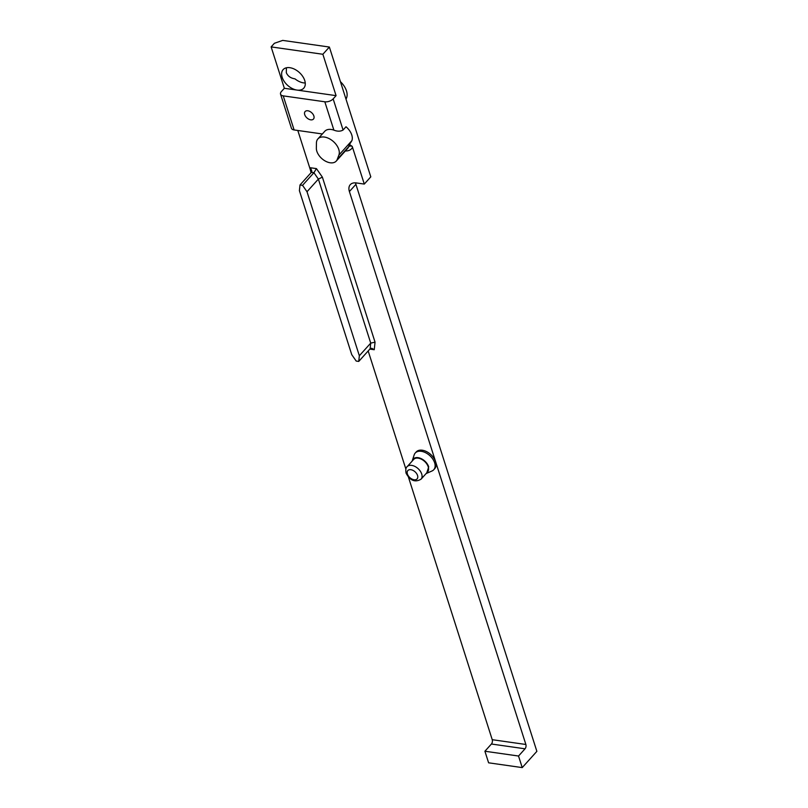 <?xml version="1.0" encoding="UTF-8"?>
<svg xmlns="http://www.w3.org/2000/svg" width="808" height="808" viewBox="0 0 808 808"><rect width="100%" height="100%" fill="white"/><g stroke="black" fill="none" stroke-linecap="round" stroke-linejoin="round"><path stroke-width="1.21" d="M333.149 98.899A6.232 3.313 -17.7 0 1 324.826 101.788L283.234 95.869L294.112 129.947A6.232 3.313 162.3 0 1 291.425 128.24L280.548 94.152A6.232 3.313 162.3 0 1 281.416 91.536L284.345 88.284L297.021 90.082A13.877 8.696 42 0 1 282.164 77.285A13.877 8.696 42 0 1 283.143 69.609A13.877 8.696 42 0 1 294.678 69.266A13.877 8.696 42 0 1 304.737 80.497A13.877 8.696 42 0 1 303.757 88.173A13.877 8.696 42 0 1 297.021 90.082L336.077 95.647L333.149 98.899L343.077 130.017C340.532 131.512 337.461 131.553 333.876 130.128A13.403 8.403 42 0 0 324.735 131.32L317.908 138.905A13.403 8.403 42 0 1 332.26 140.602A13.403 8.403 42 0 1 338.875 155.106L337.239 159.449A12.473 7.817 42 0 1 336.259 161.065A12.473 7.817 42 0 1 324.23 160.418A12.473 7.817 42 0 1 316.352 148.197L316.433 143.006A13.403 8.403 42 0 1 317.908 138.905M283.234 95.869A6.232 3.313 162.3 0 1 280.548 94.152M294.112 129.947L322.352 133.966M313.858 115.948A5.616 3.515 42 0 1 313.464 119.059A5.616 3.515 42 0 1 308.797 119.2A5.616 3.515 42 0 1 304.727 114.655A5.616 3.515 42 0 1 305.121 111.544A5.616 3.515 42 0 1 309.787 111.413A5.616 3.515 42 0 1 313.858 115.948M340.431 81.689A16.524 10.353 42 0 1 346.47 90.86A16.524 10.353 42 0 1 345.986 99.101M337.239 159.449L348.612 146.814A3.121 2.363 -159.3 0 1 352.207 146.369L364.297 184.072L370.801 176.851L329.371 47.046L282.709 40.4L274.387 43.289L271.135 46.904L284.345 88.284M491.416 744.016L525.038 748.804A3.121 1.778 98.1 0 0 525.867 744.481L492.234 739.694A3.121 1.778 98.1 0 1 491.416 744.016L484.911 751.238L488.608 762.813L522.231 767.6L536.865 751.349L355.904 184.335A12.473 7.817 42 0 1 355.54 182.85M305.252 82.982A13.877 8.696 42 0 1 294.981 78.851C290.698 78.214 287.81 76.164 286.315 72.68L286.396 67.791M364.297 184.072L356.338 182.941A12.473 7.817 42 0 0 350.278 184.658A12.473 7.817 42 0 0 349.399 191.557L355.904 184.335M412.201 461.065A9.979 6.252 42 0 1 412.343 460.52L414.181 454.884A12.473 7.817 42 0 1 415.241 453.025L416.211 451.945A12.473 7.817 42 0 1 426.584 451.632A12.473 7.817 42 0 1 435.623 461.732A12.473 7.817 42 0 1 434.744 468.63L433.775 469.711A12.473 7.817 42 0 1 432.038 470.963L426.099 473.579M525.867 744.481L349.399 191.557M492.234 739.694L408.464 477.215M405.869 469.074L368.175 350.945M302.546 185.335L300.01 184.971L299.394 190.648L351.743 354.661L356.207 361.065L358.742 361.418L359.348 355.742L307.01 191.728L302.546 185.335L313.918 172.69L316.433 168.609L310.514 167.771L310.312 169.66L297.809 130.472M415.241 453.025A12.473 7.817 42 0 1 425.604 452.722A12.473 7.817 42 0 1 434.654 462.812A12.473 7.817 42 0 1 433.775 469.711M412.343 460.52A9.979 6.252 42 0 1 420.332 458.267A9.979 6.252 42 0 1 428.715 466.862L426.624 473.377M407.151 466.671L413.656 459.449A9.353 5.858 42 0 1 421.433 459.217A9.353 5.858 42 0 1 428.21 466.782A9.353 5.858 42 0 1 427.553 471.963L421.049 479.184A9.353 5.858 42 0 0 421.705 474.003A9.353 5.858 42 0 0 414.928 466.438A9.353 5.858 42 0 0 407.151 466.671C405.879 467.448 405.515 469.61 406.06 473.155C410.09 480.659 415.08 482.669 421.049 479.184M352.207 146.369L349.48 144.531L351.884 140.663L338.875 155.106M343.077 130.017L346.006 126.765A13.403 8.403 42 0 1 351.884 140.663M358.742 361.418L370.125 348.783L370.731 343.107L318.382 179.093L307.01 191.728M359.348 355.742L370.731 343.107L375.053 342.168L322.382 177.144L318.382 179.093L313.918 172.69L311.383 172.326L300.01 184.971M310.514 167.771L311.858 171.205L311.383 172.326M310.312 169.66L311.06 172.69M369.832 349.106L374.235 349.733L371.761 348.268L370.125 348.783M525.038 748.804L518.534 756.025L484.911 751.238M522.231 767.6L518.534 756.025M336.077 95.647L322.867 54.267L329.371 47.046M322.867 54.267L271.135 46.904M324.826 101.788L333.876 130.128M374.235 349.733L375.053 342.168M316.433 168.609L322.382 177.144M352.551 147.268A15.584 9.767 42 0 1 345.349 150.975M417.544 475.457A6.232 3.909 42 0 1 414.08 479.76A6.232 3.909 42 0 1 407.404 474.013A6.232 3.909 42 0 1 410.868 469.701A6.232 3.909 42 0 1 417.544 475.457M349.48 144.531L348.612 146.814A12.473 7.817 42 0 1 347.642 148.43L336.259 161.065"/></g></svg>
